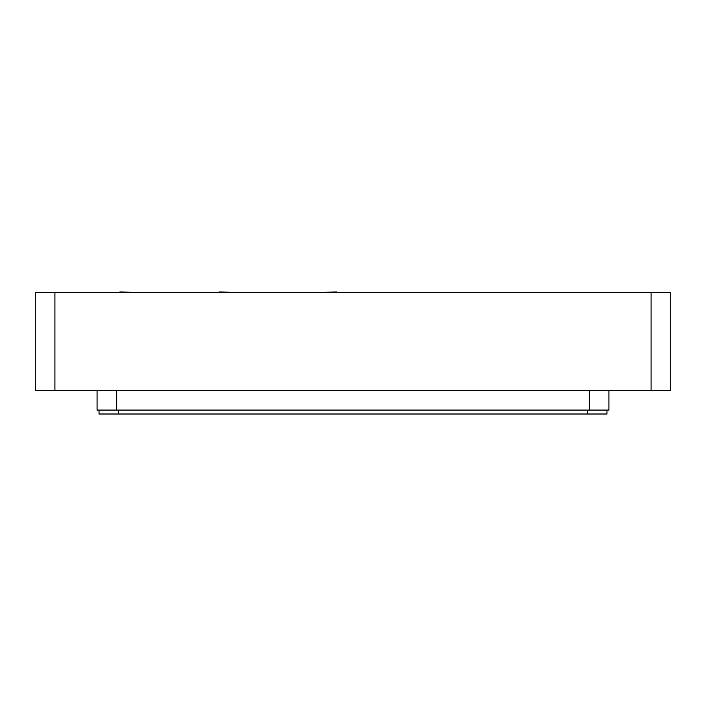 <?xml version="1.0" encoding="UTF-8"?>
<svg xmlns="http://www.w3.org/2000/svg" width="706" height="706" viewBox="0 0 706 706"><rect width="100%" height="100%" fill="white"/><g stroke="black" fill="none" stroke-linecap="round" stroke-linejoin="round"><path stroke-width="1.06" d="M70.009 292.346L87.659 292.381M119.826 291.993L137.476 292.381M169.634 292.381L187.284 292.381M219.451 291.993L237.101 292.381M269.26 292.381L286.91 292.381M319.077 292.381L336.727 291.993M368.885 292.381L386.535 292.381M418.693 292.381L436.343 292.381M468.51 292.381L486.16 292.381M518.319 292.381L535.969 292.381M568.136 292.381L585.786 292.381M617.944 292.381L635.594 292.381M54.909 292.381L35.3 292.381L35.3 390.436L54.909 390.436L54.909 292.381L670.7 292.381L670.7 390.436L54.909 390.436M651.091 390.436L651.091 292.381M648.143 390.436L57.857 390.436M608.925 390.48L608.925 410.089L97.075 410.089L97.075 390.436M55.898 292.381L72.003 292.381M99.034 410.089L99.034 414.007L606.966 414.007L606.966 410.089M589.316 410.089L589.316 390.48M116.684 410.089L116.684 390.48M587.357 414.007L587.357 410.089M118.643 414.007L118.643 410.089"/></g></svg>
